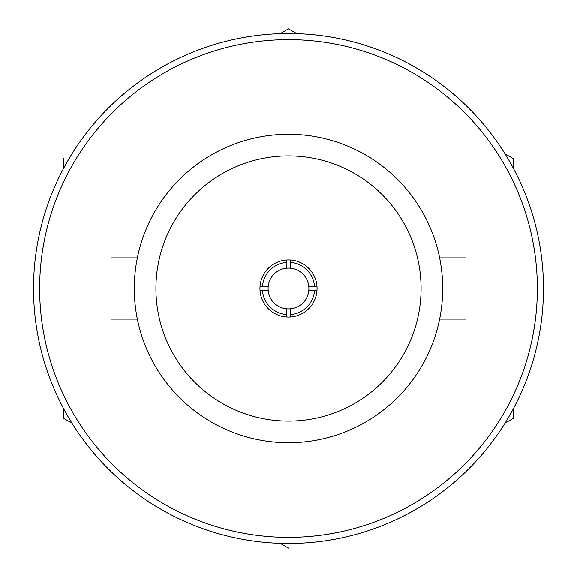 <?xml version="1.0" encoding="UTF-8"?>
<svg xmlns="http://www.w3.org/2000/svg" width="577" height="577" viewBox="0 0 577 577"><rect width="100%" height="100%" fill="white"/><g stroke="black" fill="none" stroke-linecap="round" stroke-linejoin="round"><path stroke-width="0.87" d="M39.64 288.5A248.86 248.86 0 0 0 412.93 504.017A248.86 248.86 0 0 0 412.93 72.983A248.86 248.86 0 0 0 39.64 288.5M155.913 288.5A132.587 132.587 0 0 0 354.797 403.323A132.587 132.587 0 0 0 354.797 173.677A132.587 132.587 0 0 0 155.913 288.5M442.71 288.5A154.21 154.21 0 0 0 211.391 154.946A154.21 154.21 0 0 0 211.391 422.054A154.21 154.21 0 0 0 442.71 288.5M439.645 257.905L465.964 257.905L465.964 319.095L439.645 319.095M137.355 319.095L111.036 319.095L111.036 257.905L137.355 257.905M286.459 308.796L286.459 314.53A26.109 26.109 0 0 1 262.47 290.541L268.204 290.541A20.397 20.397 0 0 0 290.541 308.796L290.541 316.982A28.554 28.554 0 0 0 316.982 286.459A28.554 28.554 0 0 0 286.459 260.018A28.554 28.554 0 0 0 260.018 290.541A28.554 28.554 0 0 0 290.541 316.982M308.796 286.459A20.397 20.397 0 0 0 290.541 268.204L290.541 262.47A26.109 26.109 0 0 1 314.53 286.459L308.796 286.459A20.397 20.397 0 0 1 290.541 308.796M308.796 290.541L314.53 290.541A26.109 26.109 0 0 1 290.541 314.53M268.204 290.541A20.397 20.397 0 0 1 290.541 268.204M268.204 286.459L262.47 286.459A26.109 26.109 0 0 1 286.459 262.47L286.459 268.204M262.47 290.541L260.018 290.541M286.459 314.53L286.459 316.982M314.53 290.541L316.982 290.541M314.53 286.459L316.982 286.459M290.541 262.47L290.541 260.018M286.459 262.47L286.459 260.018M262.47 286.459L260.018 286.459M543.476 288.5A254.976 254.976 0 0 1 161.012 509.318A254.976 254.976 0 0 1 161.012 67.682A254.976 254.976 0 0 1 543.476 288.5M71.959 423.129L63.636 418.325L63.636 408.711M63.636 168.289L63.636 158.675M280.177 33.654L288.5 28.85L296.823 33.654M505.041 153.871L513.364 158.675L513.364 168.289M513.364 408.711L513.364 418.325L505.041 423.129M288.5 548.15L280.177 543.346"/></g></svg>
